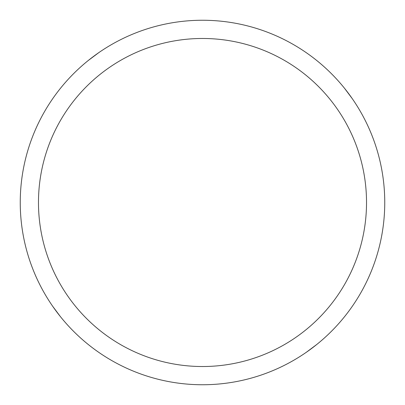 <?xml version="1.0" encoding="UTF-8"?>
<svg xmlns="http://www.w3.org/2000/svg" width="405" height="405" viewBox="0 0 405 405"><rect width="100%" height="100%" fill="white"/><g stroke="black" fill="none" stroke-linecap="round" stroke-linejoin="round"><path stroke-width="0.61" d="M202.5 20.25A182.25 182.25 0 0 1 384.75 202.5A182.25 182.25 0 0 1 202.5 384.75A182.25 182.25 0 0 1 20.25 202.5A182.25 182.25 0 0 1 202.5 20.25M202.5 38.475A164.025 164.025 0 0 1 366.525 202.5A164.025 164.025 0 0 1 202.5 366.525A164.025 164.025 0 0 1 38.475 202.5A164.025 164.025 0 0 1 202.5 38.475M60.477 316.71L52.645 306.226M344.523 88.29L352.355 98.774M316.71 344.523L306.226 352.355M88.29 60.477L98.774 52.645"/></g></svg>
